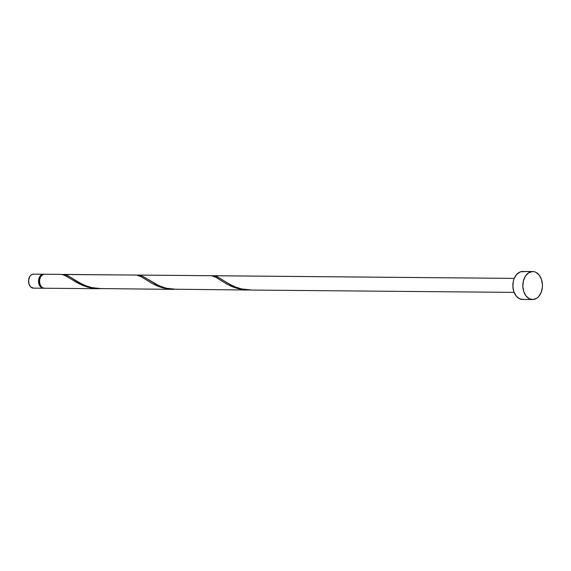 <?xml version="1.0" encoding="UTF-8"?>
<svg xmlns="http://www.w3.org/2000/svg" width="571" height="571" viewBox="0 0 571 571"><rect width="100%" height="100%" fill="white"/><g stroke="black" fill="none" stroke-linecap="round" stroke-linejoin="round"><path stroke-width="0.86" d="M43.503 274.223L33.518 274.137A7.002 4.903 90.5 0 0 33.175 274.151L43.16 274.237A7.002 4.903 -89.5 0 1 43.503 274.223A7.002 4.903 -89.5 0 1 43.996 274.266M33.732 288.119L30.97 287.192L29.035 284.222L28.593 280.211L29.792 276.514L31.319 274.851L33.175 274.151L43.16 274.237A7.002 4.903 -89.5 0 0 38.535 281.424A7.002 4.903 -89.5 0 0 43.375 288.219A7.002 4.903 -89.5 0 0 43.717 288.212L43.874 288.191A7.002 4.903 -89.5 0 1 43.717 288.212L40.948 287.277L39.52 285.471L38.692 283.023L38.578 280.297L39.213 277.713L40.484 275.665L42.211 274.458L44.117 274.287M531.829 299.504L523.222 299.425L531.829 299.504M532.079 271.575A13.997 9.814 -89.5 0 1 532.764 271.546A13.997 9.814 -89.5 0 1 542.45 285.143A13.997 9.814 -89.5 0 1 533.2 299.511A13.997 9.814 -89.5 0 1 532.515 299.539A13.997 9.814 -89.5 0 1 522.829 285.943A13.997 9.814 -89.5 0 1 532.079 271.575L522.094 271.489L533.999 271.668L535.869 272.296L539.174 275.036L541.479 279.376L542.436 284.651L542.357 287.399L541.094 292.566L538.553 296.663L536.904 298.112L533.2 299.511L529.41 298.79L526.112 296.049L523.807 291.71L522.843 286.435L523.379 281.018L525.32 276.293L528.375 272.981L532.079 271.575M532.764 271.546L522.779 271.461A13.997 9.814 90.5 0 0 522.094 271.489A13.997 9.814 90.5 0 0 512.851 285.857A13.997 9.814 90.5 0 0 522.536 299.454L532.515 299.539M249.456 290.025L241.947 289.483L233.539 287.192L226.766 284.015L215.695 277.163L211.434 275.729L138.953 275.086L211.434 275.729L216.066 277.363L226.787 284.03L231.498 286.356L236.737 288.269L242.354 289.547L249.456 290.025M212.747 275.743L514.214 278.398L213.825 275.743L218.393 277.356L227.915 283.337L235.516 287.049L242.218 289.097L249.391 290.025L514.1 292.381M212.805 275.743L212.141 275.814M61.682 274.401L44.16 274.251L61.682 274.401L63.638 274.815L81.746 285.036L86.978 286.949L92.595 288.227L99.682 288.705L92.188 288.155L83.787 285.864L77.006 282.695L65.936 275.836L61.682 274.401M61.19 274.38L44.495 274.237A7.002 4.903 90.5 0 0 44.16 274.251A7.002 4.903 90.5 0 0 39.535 281.432A7.002 4.903 90.5 0 0 44.374 288.234L97.805 288.698M136.555 275.065L64.073 274.423L136.555 275.065L141.187 276.707L151.907 283.366L156.625 285.693L161.857 287.613L167.474 288.883L173.306 289.369L167.067 288.819L158.667 286.528L151.886 283.352L140.816 276.5L136.555 275.065M62.175 274.53L64.851 274.53L67.314 275.358L79.569 282.809L85.757 285.728L90.932 287.406L97.227 288.533L172.685 289.361M136.069 275.044L62.382 274.494M137.868 275.086L142.193 276.014L159.002 285.714L165.811 288.07L172.099 289.19L247.557 290.018M137.932 275.079L137.261 275.151M44.16 274.251L42.304 274.951L40.777 276.607L39.806 278.969L39.542 281.674L40.02 284.315L41.169 286.485L42.825 287.855L44.716 288.219M523.222 299.425L519.424 298.704L516.127 295.964L513.821 291.624L512.858 286.349L513.393 280.932L514.2 278.434L516.748 274.337L520.195 271.932L524.021 271.582M42.333 275.136L40.141 277.063L39.064 280.39L39.913 285.05L41.983 287.184M41.697 275.45A6.302 4.418 90.5 0 0 39.021 281.182A6.302 4.418 90.5 0 0 41.597 286.963M43.375 288.219L33.396 288.134A7.002 4.903 90.5 0 1 28.55 281.339A7.002 4.903 90.5 0 1 33.175 274.151L34.132 274.201M251.825 290.047L241.476 288.926L236.059 287.263L231.112 285.079L216.88 276.592L213.825 275.743M176.953 289.383L166.604 288.262L161.186 286.599L156.233 284.415L142.008 275.929L138.953 275.086M102.073 288.726L91.724 287.606L86.307 285.935L81.36 283.751L67.128 275.272L64.073 274.423M514.221 278.384L213.333 275.722M210.949 275.707L138.46 275.065"/></g></svg>
